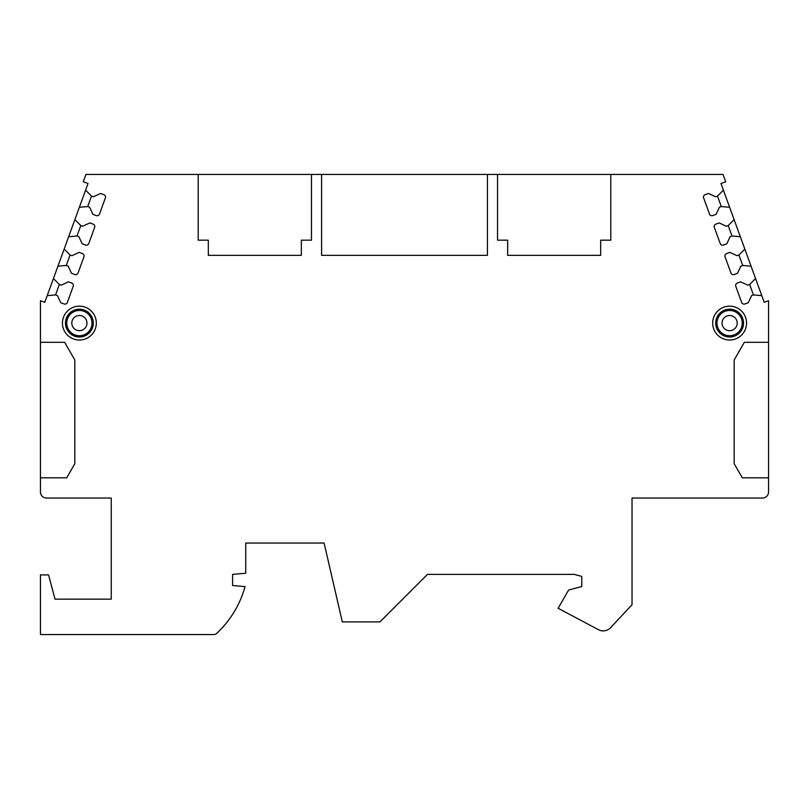 <?xml version="1.0" encoding="UTF-8"?>
<svg xmlns="http://www.w3.org/2000/svg" width="809" height="809" viewBox="0 0 809 809"><rect width="100%" height="100%" fill="white"/><g stroke="black" fill="none" stroke-linecap="round" stroke-linejoin="round"><path stroke-width="1.21" d="M55.548 294.921L59.35 284.465L61.251 285.162L68.381 281.835L71.708 283.049A2.528 2.528 0 0 1 73.215 286.285L67.339 302.445A2.528 2.528 0 0 1 64.093 303.951L60.766 302.738L57.449 295.609L55.548 294.921L47.205 295.649L44.788 302.303L40.45 300.726L40.45 342.308L64.649 342.308L74.832 359.954L74.832 463.709L66.692 477.816L40.45 477.816L40.45 491.973A6.067 6.067 0 0 0 46.517 498.041L111.237 498.041L111.237 599.166L55.042 599.166L48.54 574.896L40.45 574.896L40.45 634.559L213.465 634.559A5.056 5.056 0 0 0 216.923 633.184A101.125 101.125 0 0 0 245.076 586.606L232.588 585.514L232.588 574.39L245.734 573.237L245.734 543.041L324.106 543.041L342.318 621.919L379.927 621.919L427.455 574.39L574.228 574.39L581.772 576.413L581.772 586.525L568.626 590.044L558.109 608.267L598.488 629.705A10.113 10.113 0 0 0 610.623 627.673L632.031 604.717L632.031 498.041L762.482 498.041A6.067 6.067 0 0 0 768.55 491.973L768.55 477.816L742.308 477.816L734.168 463.709L734.168 359.954L744.351 342.308L734.168 359.954M59.35 284.465L53.434 278.549L57.924 266.191L66.267 265.463L68.168 266.151L71.495 273.28L74.812 274.494A2.528 2.528 0 0 0 78.058 272.987L83.934 256.827A2.528 2.528 0 0 0 82.427 253.591L79.1 252.378L71.971 255.705L70.07 255.007L64.154 249.091L68.654 236.734L76.986 236.006L78.888 236.693L82.215 243.822L85.542 245.036A2.528 2.528 0 0 0 88.778 243.519L94.663 227.369A2.528 2.528 0 0 0 93.146 224.133L89.819 222.92L82.69 226.247L80.789 225.549L74.873 219.633L79.373 207.276L87.706 206.548L89.607 207.235L92.934 214.365L96.261 215.578A2.528 2.528 0 0 0 99.497 214.061L105.382 197.912A2.528 2.528 0 0 0 103.865 194.676L100.538 193.462L93.419 196.789L91.518 196.091L85.592 190.176L88.019 183.522L83.266 181.792L85.946 174.441L198.205 174.441L198.205 240.172L208.317 240.172L208.317 255.341L301.353 255.341L301.353 240.172L311.465 240.172L311.465 174.441L321.577 174.441L321.577 255.341L487.423 255.341L487.423 174.441L497.535 174.441L497.535 240.172L507.647 240.172L507.647 255.341L600.683 255.341L600.683 240.172L610.795 240.172L610.795 174.441L723.054 174.441L725.734 181.792L720.981 183.522L723.408 190.176L717.482 196.091L715.581 196.789L708.462 193.462L705.135 194.676A2.528 2.528 0 0 0 703.618 197.912L709.503 214.061A2.528 2.528 0 0 0 712.739 215.578L716.066 214.365L719.393 207.235L721.294 206.548L729.627 207.276L734.127 219.633L728.211 225.549L726.31 226.247L719.181 222.92L715.854 224.133A2.528 2.528 0 0 0 714.337 227.369L720.222 243.519A2.528 2.528 0 0 0 723.458 245.036L726.785 243.822L730.112 236.693L732.014 236.006L740.346 236.734L744.846 249.091L738.93 255.007L737.029 255.705L729.9 252.378L726.573 253.591A2.528 2.528 0 0 0 725.066 256.827L730.942 272.987A2.528 2.528 0 0 0 734.188 274.494L737.505 273.28L740.832 266.151L742.733 265.463L751.076 266.191L755.566 278.549L749.65 284.465L747.749 285.162L740.619 281.835L737.292 283.049A2.528 2.528 0 0 0 735.785 286.285L741.661 302.445A2.528 2.528 0 0 0 744.907 303.951L748.234 302.738L751.551 295.609L753.452 294.921L761.795 295.649L764.212 302.303L768.55 300.726L768.55 342.308L744.351 342.308M712.678 323.094A16.938 16.938 0 0 0 729.617 340.033A16.938 16.938 0 0 0 746.555 323.094A16.938 16.938 0 0 0 729.617 306.156A16.938 16.938 0 0 0 712.678 323.094M96.322 323.094A16.938 16.938 0 0 1 79.383 340.033A16.938 16.938 0 0 1 62.445 323.094A16.938 16.938 0 0 1 79.383 306.156A16.938 16.938 0 0 1 96.322 323.094M715.712 323.094A13.905 13.905 0 0 0 729.617 336.999A13.905 13.905 0 0 0 743.522 323.094A13.905 13.905 0 0 0 729.617 309.19A13.905 13.905 0 0 0 715.712 323.094M716.976 323.094A12.641 12.641 0 0 0 729.617 335.735A12.641 12.641 0 0 0 742.257 323.094A12.641 12.641 0 0 0 729.617 310.454A12.641 12.641 0 0 0 716.976 323.094M93.288 323.094A13.905 13.905 0 0 1 79.383 336.999A13.905 13.905 0 0 1 65.478 323.094A13.905 13.905 0 0 1 79.383 309.19A13.905 13.905 0 0 1 93.288 323.094M92.024 323.094A12.641 12.641 0 0 1 79.383 335.735A12.641 12.641 0 0 1 66.742 323.094A12.641 12.641 0 0 1 79.383 310.454A12.641 12.641 0 0 1 92.024 323.094M40.45 477.816L40.45 342.308M768.55 342.308L768.55 477.816M734.168 463.709L742.308 477.816M755.566 278.549L761.795 295.649M744.846 249.091L751.076 266.191M734.127 219.633L740.346 236.734M723.408 190.176L729.627 207.276M749.65 284.465L753.452 294.921M738.93 255.007L742.733 265.463M728.211 225.549L732.014 236.006M717.482 196.091L721.294 206.548M198.205 174.441L311.465 174.441M497.535 174.441L610.795 174.441M321.577 174.441L487.423 174.441M79.373 207.276L85.592 190.176M68.654 236.734L74.873 219.633M57.924 266.191L64.154 249.091M47.205 295.649L53.434 278.549M87.706 206.548L91.518 196.091M76.986 236.006L80.789 225.549M66.267 265.463L70.07 255.007M64.649 342.308L74.832 359.954M74.832 463.709L66.692 477.816M722.033 323.094A7.584 7.584 0 0 0 729.617 330.679A7.584 7.584 0 0 0 737.201 323.094A7.584 7.584 0 0 0 729.617 315.51A7.584 7.584 0 0 0 722.033 323.094M86.968 323.094A7.584 7.584 0 0 1 79.383 330.679A7.584 7.584 0 0 1 71.799 323.094A7.584 7.584 0 0 1 79.383 315.51A7.584 7.584 0 0 1 86.968 323.094"/></g></svg>
